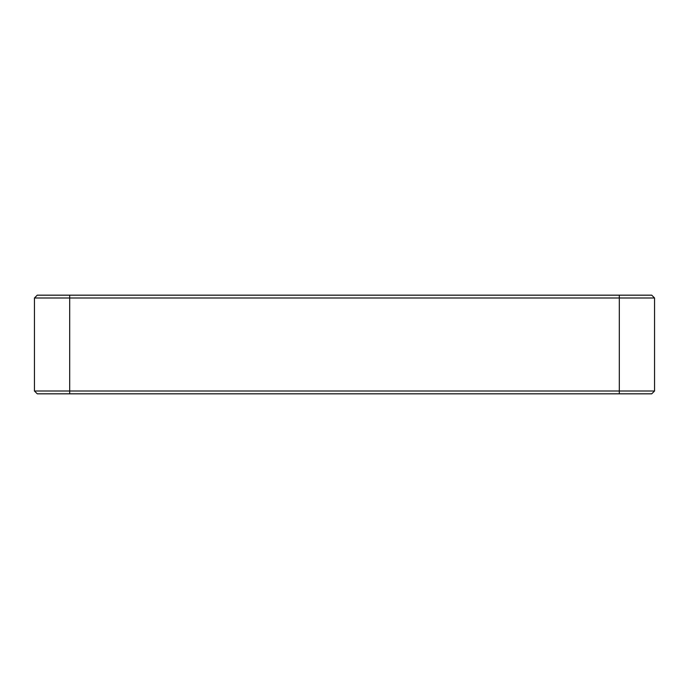 <?xml version="1.0" encoding="UTF-8"?>
<svg xmlns="http://www.w3.org/2000/svg" width="689" height="689" viewBox="0 0 689 689"><rect width="100%" height="100%" fill="white"/><g stroke="black" fill="none" stroke-linecap="round" stroke-linejoin="round"><path stroke-width="1.03" d="M69.684 393.824L69.684 391.007L654.55 391.007L651.734 393.824L37.266 393.824L34.45 391.007L69.684 391.007L69.684 297.993L34.45 297.993L37.266 295.176L651.734 295.176L654.55 297.993L69.684 297.993L69.684 295.176M34.45 391.007L34.45 297.993M654.55 391.007L654.55 297.993M619.316 393.824L619.316 295.176"/></g></svg>
